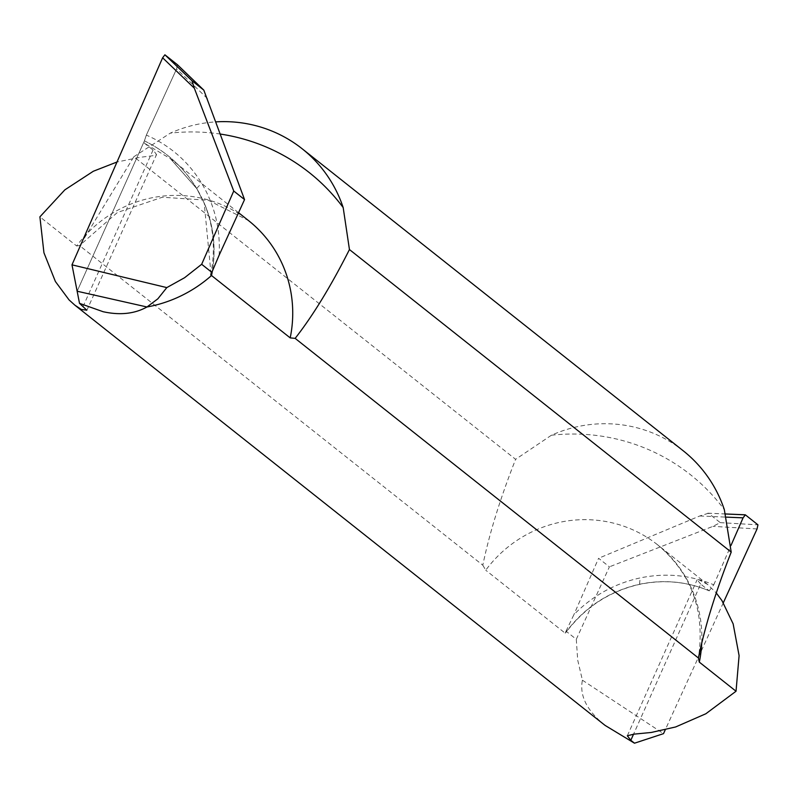 <?xml version="1.0" encoding="UTF-8"?>
<svg xmlns="http://www.w3.org/2000/svg" width="798" height="798" viewBox="0 0 798 798"><rect width="100%" height="100%" fill="white"/><g stroke="black" fill="none" stroke-linecap="round" stroke-linejoin="round"><path stroke-width="0.6" stroke-dasharray="3.99 2.99" d="M219.121 255.23C220.527 229.146 214.682 205.126 201.585 183.161C188.188 161.386 169.774 145.366 146.343 135.101L144.408 140.867C166.523 151.67 183.939 167.53 196.677 188.438L204.198 203.041A122.453 118.972 128.4 0 1 212.288 271.46A122.453 118.972 -51.6 0 0 204.198 203.041L196.677 188.438C183.809 167.4 166.383 151.55 144.408 140.867L77.147 291.23L144.408 140.867L144.568 143.311L153.196 150.154L156.548 154.553L155.351 155.43L140.109 157.306L117.007 162.004M146.343 135.101L176.607 68.887L177.495 64.778L176.607 68.887L146.343 135.101L144.408 140.867L77.147 291.23M211.011 273.734L204.198 203.041L196.837 188.667L170.423 158.692M76.618 245.954L79.541 245.575L117.386 212.487L162.333 197.236L208.278 200.258L248.467 220.547A122.453 118.972 -51.6 0 0 222.313 204.936A122.453 118.972 -51.6 0 0 76.618 245.954L39.9 216.847M80.718 244.128L133.835 156.747L515.608 459.329C500.246 498.381 489.314 533.672 482.81 565.193L79.541 245.575M482.81 565.193L485.733 570.201A122.453 118.972 128.4 0 1 631.437 529.194A122.453 118.972 128.4 0 1 657.582 544.795A122.453 118.972 128.4 0 1 701.731 642.849M605.084 725.402C586.909 710.759 579.348 695.686 582.41 680.195L577.692 660.026L576.296 639.288L566.031 631.148L565.174 633.163L485.733 570.201M238.562 212.697L170.393 158.672L144.568 143.311M133.835 156.747L170.283 133.146A131.869 128.119 128.4 0 1 215.989 121.865M683.238 450.8A131.869 128.119 -51.6 0 0 655.078 433.992A131.869 128.119 -51.6 0 0 551.428 435.229L515.608 459.329M565.174 633.163C584.236 607.468 609.034 591.158 639.567 584.246C663.647 579.278 686.859 581.463 709.183 590.809L700.694 584.076L633.552 734.18M700.694 584.076L697.133 579.737L698.1 579.378L707.607 584.445L716.285 592.984M566.031 631.148L573.952 614.54C592.625 595.717 614.679 583.508 640.106 577.932C665.582 572.685 690.13 574.979 713.761 584.814L709.183 590.809M713.761 584.814L731.008 545.413M723.327 602.749L665.253 729.821M576.296 639.288L609.403 566.839L598.59 558.271L573.952 614.54M582.41 680.195L663.507 733.651M725.691 513.992L708.425 513.244L720.265 522.63L712.923 526.361L609.403 566.839M708.425 513.244L699.806 515.967L598.59 558.271M196.677 188.438L201.585 183.161M207.43 98.573L176.607 68.887M153.056 150.044L83.182 306.252M220.477 134.084A197.814 192.178 -51.6 0 0 170.283 133.146M551.428 435.229A197.814 192.178 128.4 0 1 648.166 449.444A197.814 192.178 128.4 0 1 724.325 509.643M639.567 584.246L640.106 577.932M757.063 528.934L712.923 526.361M720.265 522.63L757.95 524.835M699.806 515.967L726.569 517.134M170.363 158.652L196.717 188.537L199.141 192.717C212.657 217.964 216.537 245.066 210.782 274.023M86.753 310.592L156.548 154.553M707.607 584.445L657.582 544.795C691.667 573.493 705.282 611.218 698.42 657.961M627.328 735.776L697.123 579.737M709.282 590.869C687.058 581.552 663.916 579.368 639.876 584.306C609.602 591.128 584.914 607.248 565.802 632.654M725.671 513.962L707.597 513.174"/><path stroke-width="1.2" d="M201.665 264.288L184.577 277.724L166.812 287.599L157.844 298.821L146.982 306.981A131.869 128.119 -51.6 0 0 211.52 275.529L210.762 274.921L219.121 255.23L244.547 199.59L233.734 191.021L201.665 264.288L211.929 272.417M215.989 121.865A131.869 128.119 128.4 0 1 273.933 131.909A131.869 128.119 128.4 0 1 302.093 148.717A131.869 128.119 128.4 0 1 343.18 207.56L349.444 249.545C330.961 286.133 312.866 315.749 295.15 338.372L290.203 337.883L211.52 275.529A122.453 118.972 -51.6 0 0 212.288 271.46A122.453 118.972 128.4 0 1 211.52 275.529A131.869 128.119 128.4 0 1 146.982 306.981C134.563 313.863 119.929 315.429 103.072 311.699L79.511 303.34L86.773 310.143L81.326 309.454L74.912 305.205L69.057 299.908L55.391 281.495L43.94 252.776L39.9 216.847L64.838 189.864L93.326 171.251L117.007 162.004M164.907 54.803L162.622 57.795L194.323 88.189L191.979 80.748L164.907 54.803L177.495 64.778L164.907 54.803L162.622 57.795L71.99 264.836L77.147 291.23L146.982 306.981L77.147 291.23L79.511 303.34M210.762 274.921L211.011 273.734M166.812 287.599L71.99 264.836L77.147 291.23M194.323 88.189L233.734 191.021M191.979 80.748L203.829 90.144L177.495 64.778L203.809 90.124L244.547 199.59M716.285 592.984L721.951 600.595L733.143 623.866L739.098 655.627L736.035 691.238L705.851 713.761L675.647 726.958L651.278 732.464L633.991 734.14L627.328 735.776L630.819 740.285L634.49 743.197L605.084 725.402L74.912 305.205M736.035 691.238L699.317 662.131L698.41 657.991C704.973 626.28 715.906 590.999 731.207 552.126L724.325 509.643A131.869 128.119 -51.6 0 0 683.238 450.8L302.093 148.717M295.15 338.372L698.41 657.991M731.008 545.413L743.078 517.852L745.362 514.85L757.95 524.835L757.063 528.934L723.327 602.749M665.253 729.821L663.507 733.651L634.49 743.197M731.207 552.126L349.444 249.545M162.622 57.795L71.99 264.836M290.203 337.883A122.453 118.972 -51.6 0 0 248.467 220.547L238.562 212.697M343.18 207.56A197.814 192.178 -51.6 0 0 267.021 147.361A197.814 192.178 -51.6 0 0 220.477 134.084M701.731 642.849A122.453 118.972 128.4 0 1 699.317 662.131M633.552 734.18L630.819 740.285M745.093 514.84L725.691 513.992M726.569 517.134L743.078 517.852M745.123 514.8L725.671 513.962"/></g></svg>
